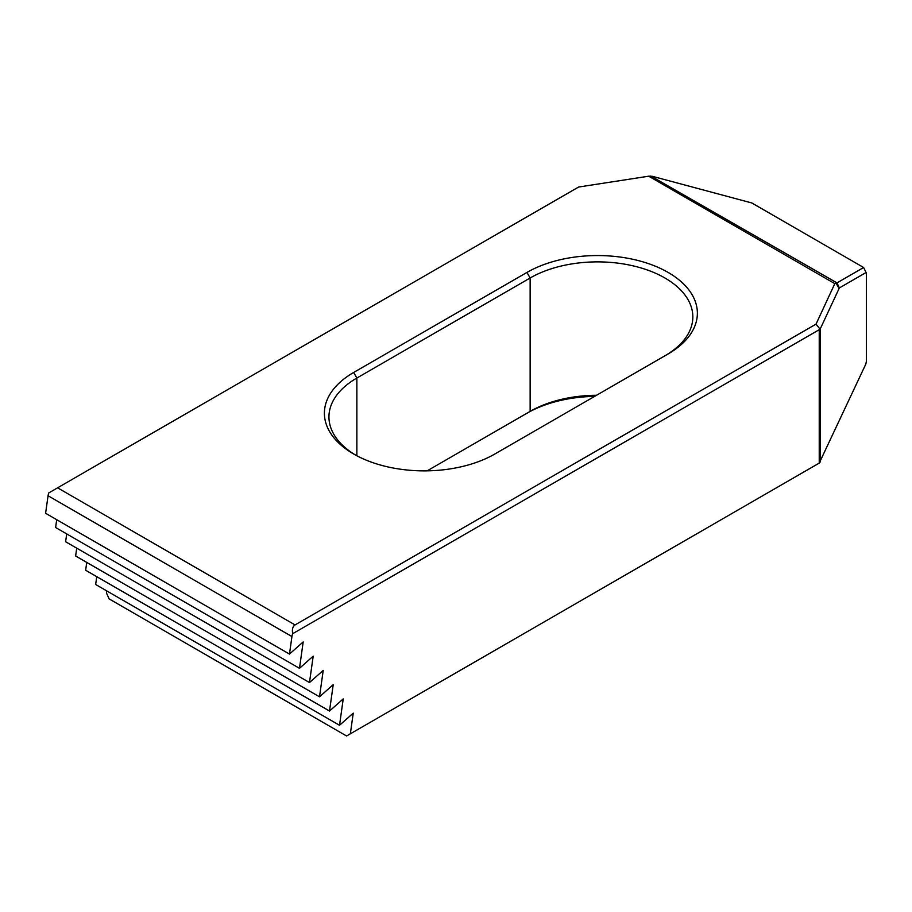 <?xml version="1.0" encoding="UTF-8"?>
<svg xmlns="http://www.w3.org/2000/svg" width="912" height="912" viewBox="0 0 912 912"><rect width="100%" height="100%" fill="white"/><g stroke="black" fill="none" stroke-linecap="round" stroke-linejoin="round"><path stroke-width="1.37" d="M353.24 713.138L350.345 733.807L819.238 463.091L819.238 329.699L292.695 633.692A9.074 5.244 -60 0 0 291.931 636.553L289.48 654.075L303.183 641.923L299.489 668.325L313.192 656.161L309.487 682.552L323.213 670.411L319.508 696.814L333.222 684.65L329.517 711.041L343.231 698.9L339.526 725.279L353.24 713.138M57.593 487.829L295.043 624.925L816.023 324.136L834.822 283.643L648.706 176.198L578.573 187.04L48.826 492.89A9.074 5.244 -60 0 0 48.062 495.752L45.6 513.274L289.48 654.075M95.657 584.489L339.538 725.291L95.646 584.489L96.752 576.658M106.761 590.908L106.465 593.005L109.109 598.888L346.571 735.984L350.345 733.807M86.743 562.419L85.648 570.251L329.528 711.052M75.628 556.001L319.508 696.814L75.628 556.001L76.722 548.169M65.618 541.751L309.499 682.564L65.618 541.751L66.713 533.93M55.609 527.512L299.489 668.325L55.609 527.512L56.704 519.692M85.637 570.239L329.517 711.041M668.131 353.947L494.851 453.994A99.841 57.638 0 0 1 353.651 453.994A99.841 57.638 0 0 1 353.651 372.472L526.931 272.437A99.841 57.638 0 0 1 668.131 272.437A99.841 57.638 0 0 1 668.131 353.947L668.131 353.947M650.758 176.027L836.977 282.902L863.618 267.512L751.807 202.966L652.354 176.312L648.706 176.198M427.147 470.854L526.931 413.239A99.841 57.638 180 0 1 594.635 396.378M819.238 463.091L865.841 364.036L866.4 361.289L866.4 273.326L866.081 272.506L839.359 287.941L820.412 328.525L820.412 461.917M820.412 328.525L819.238 329.699M834.822 283.643L835.973 282.959M839.029 288.42L835.951 282.994M839.359 287.941L836.977 282.902M819.82 328.856L816.023 324.136M863.618 267.512L866.081 272.506M664.996 355.76A95.304 55.016 0 0 0 692.835 316.897A95.304 55.016 0 0 0 634 266.065A95.304 55.016 0 0 0 530.146 277.989L356.866 378.035A95.304 55.016 0 0 0 328.947 416.944A95.304 55.016 0 0 0 355.292 454.917M526.931 272.437L530.146 277.989L530.146 411.38A95.304 55.016 180 0 1 596.551 395.272M295.043 624.925C292.706 626.464 291.931 629.394 292.695 633.692M48.062 495.752L291.931 636.553M356.866 455.761L356.866 378.035L353.651 372.472"/></g></svg>
